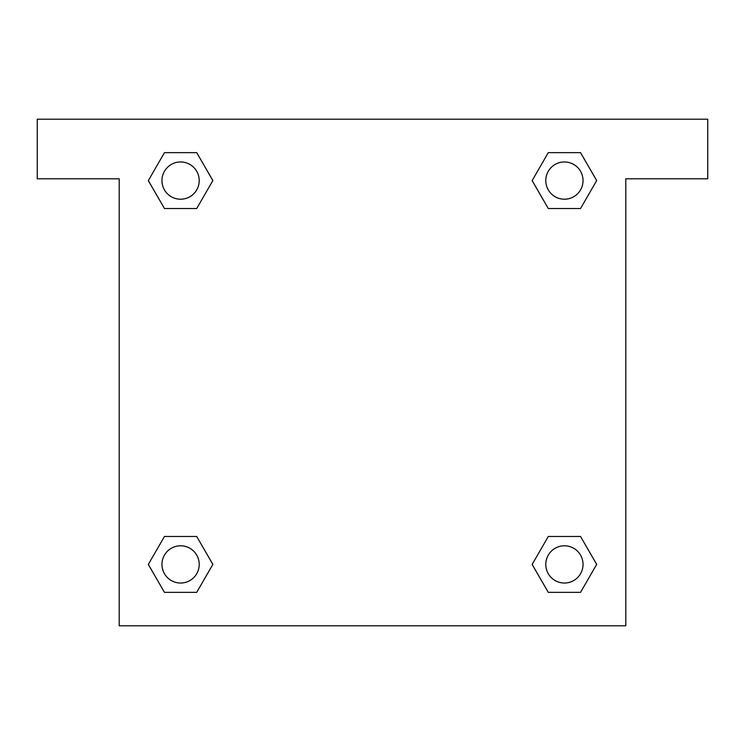 <?xml version="1.0" encoding="UTF-8"?>
<svg xmlns="http://www.w3.org/2000/svg" width="745" height="745" viewBox="0 0 745 745"><rect width="100%" height="100%" fill="white"/><g stroke="black" fill="none" stroke-linecap="round" stroke-linejoin="round"><path stroke-width="1.12" d="M707.75 119.2L37.25 119.2L37.25 178.8L119.2 178.8L119.2 625.8L625.8 625.8L625.8 178.8L707.75 178.8L707.75 119.2M164.459 208.525L196.717 208.525L164.459 208.525L148.329 180.588L164.459 152.65L196.717 152.65L212.847 180.588L196.717 208.525L164.459 208.525L148.292 180.607M196.717 152.65L164.459 152.65L196.717 152.65L212.884 180.569M196.717 536.475L164.459 536.475L196.717 536.475L212.847 564.412L196.717 592.35L164.459 592.35L148.329 564.412L164.459 536.475L196.717 536.475L212.884 564.393M164.459 592.35L196.717 592.35L164.459 592.35L148.292 564.431M580.541 536.475L548.283 536.475L580.541 536.475L596.671 564.412L580.541 592.35L548.283 592.35L532.154 564.412L548.283 536.475L580.541 536.475L596.708 564.393M548.283 592.35L580.541 592.35L548.283 592.35L532.116 564.431M548.283 208.525L580.541 208.525L548.283 208.525L532.154 180.588L548.283 152.65L580.541 152.65L596.671 180.588L580.541 208.525L548.283 208.525L532.116 180.607M580.541 152.65L548.283 152.65L580.541 152.65L596.708 180.569M583.037 564.412A18.625 18.625 0 0 0 555.1 548.283A18.625 18.625 0 0 0 555.1 580.541A18.625 18.625 0 0 0 583.037 564.412M199.213 564.412A18.625 18.625 0 0 0 171.275 548.283A18.625 18.625 0 0 0 171.275 580.541A18.625 18.625 0 0 0 199.213 564.412M583.037 180.588A18.625 18.625 0 0 0 555.1 164.459A18.625 18.625 0 0 0 555.1 196.717A18.625 18.625 0 0 0 583.037 180.588M199.213 180.588A18.625 18.625 0 0 0 171.275 164.459A18.625 18.625 0 0 0 171.275 196.717A18.625 18.625 0 0 0 199.213 180.588"/></g></svg>
